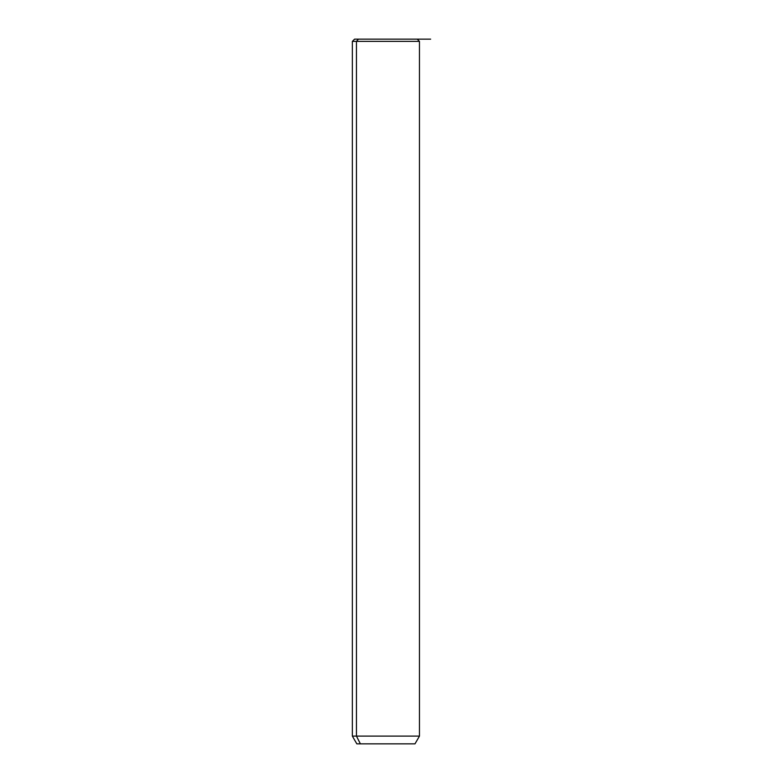 <?xml version="1.0" encoding="UTF-8"?>
<svg xmlns="http://www.w3.org/2000/svg" width="783" height="783" viewBox="0 0 783 783"><rect width="100%" height="100%" fill="white"/><g stroke="black" fill="none" stroke-linecap="round" stroke-linejoin="round"><path stroke-width="1.17" d="M413.395 39.15L358.418 39.15L356.461 41.391L352.35 41.391L356.461 41.391L358.418 39.15L417.231 39.15L419.463 41.391L356.461 41.391L356.461 736.098L352.35 736.098L356.461 736.098L356.461 41.391L419.463 41.391L419.463 736.098L356.461 736.098L360.386 743.85L356.823 743.85L352.35 736.098L352.35 41.391L354.591 39.15L358.418 39.15M414.99 743.85L360.386 743.85L356.461 736.098L419.463 736.098L414.99 743.85M360.386 743.85L411.427 743.85M392.694 39.15L430.65 39.15"/></g></svg>
